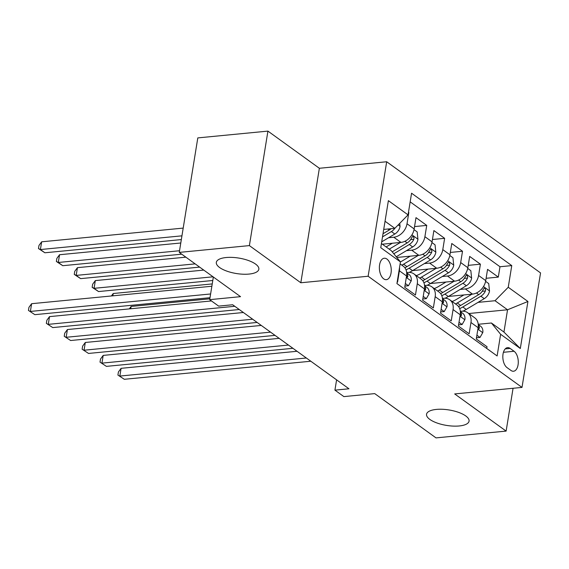 <?xml version="1.0" encoding="UTF-8"?>
<svg xmlns="http://www.w3.org/2000/svg" width="569" height="569" viewBox="0 0 569 569"><rect width="100%" height="100%" fill="white"/><g stroke="black" fill="none" stroke-linecap="round" stroke-linejoin="round"><path stroke-width="0.85" d="M249.037 274.073A21.53 7.824 9.2 0 1 226.803 271.114A21.53 7.824 9.2 0 1 216.327 262.359A21.53 7.824 9.2 0 1 226.135 257.529A21.53 7.824 9.2 0 1 248.361 260.488A21.53 7.824 9.2 0 1 258.838 269.244A21.53 7.824 9.2 0 1 249.037 274.073M459.261 425.961A21.53 7.824 9.2 0 1 437.028 423.002A21.53 7.824 9.2 0 1 426.551 414.246A21.53 7.824 9.2 0 1 436.359 409.417A21.53 7.824 9.2 0 1 458.586 412.376A21.53 7.824 9.2 0 1 469.062 421.131A21.53 7.824 9.2 0 1 459.261 425.961M383.705 278.853A10.768 5.882 84.5 0 0 386.344 279.663A10.768 5.882 84.5 0 0 391.244 270.78A10.768 5.882 84.5 0 0 386.913 259.044A10.768 5.882 84.5 0 0 384.274 258.234A10.768 5.882 84.5 0 0 379.374 267.117A10.768 5.882 84.5 0 0 383.705 278.853M267.928 131.112L197.806 137.904L179.263 252.394L249.386 245.602L300.823 282.765L368.136 276.242L386.685 161.752L319.365 168.275L267.928 131.112L249.386 245.602M368.136 276.242L522.008 387.411L540.55 272.921L386.685 161.752M522.008 387.411L454.688 393.933L506.126 431.096L513.06 388.278M506.126 431.096L436.01 437.888L374.729 393.613L343.875 396.607L334.928 390.142L348.953 388.783L232.657 304.756L218.631 306.115L209.691 299.657L240.545 296.662L179.263 252.394M397.212 281.84L397.567 282.096L399.395 270.801L406.551 275.972A13.457 10.157 -54.2 0 0 403.215 266.15L400.114 263.916M406.551 275.972L404.723 287.267L415.455 295.027L417.283 283.732L424.446 288.903A13.457 10.157 -54.2 0 0 421.103 279.08L413.948 273.909A13.457 10.157 125.8 0 1 417.283 283.732M424.446 288.903L422.611 300.197L433.35 307.95L435.178 296.655L442.333 301.826A13.457 10.157 -54.2 0 0 438.998 292.004L431.843 286.833A13.457 10.157 125.8 0 1 435.178 296.655M442.333 301.826L440.506 313.121L451.238 320.88L453.066 309.586L460.229 314.757A13.457 10.157 -54.2 0 0 456.886 304.934L449.73 299.763A13.457 10.157 125.8 0 1 453.066 309.586M460.229 314.757L458.394 326.044L469.133 333.804L470.961 322.509A13.457 10.157 -54.2 0 0 467.626 312.687A13.457 10.157 -54.2 0 0 461.744 311.222L460.342 311.357M448.436 296.442L472.512 294.109A13.457 10.157 -54.2 0 0 485.734 280.645L487.562 269.35L498.302 277.11L486.118 278.291M460.143 289.443L465.357 288.938A13.457 10.157 -54.2 0 0 478.579 275.474L480.407 264.18L468.223 265.36M480.407 264.18L469.674 256.427L467.846 267.722A13.457 10.157 -54.2 0 1 454.617 281.186L430.548 283.518M412.653 270.588L436.729 268.255A13.457 10.157 -54.2 0 0 449.951 254.791L451.779 243.496L462.519 251.256L450.335 252.437M396.813 257.465L418.834 255.332A13.457 10.157 -54.2 0 0 432.063 241.868L433.891 230.573L444.624 238.326L432.44 239.506M382.354 244.208L400.946 242.401A13.457 10.157 -54.2 0 0 414.168 228.937L415.996 217.643L426.736 225.402L414.552 226.583M413.948 273.909A13.457 10.157 125.8 0 0 408.073 272.437L406.664 272.572M431.843 286.833A13.457 10.157 125.8 0 0 425.961 285.368L424.559 285.503M449.73 299.763A13.457 10.157 125.8 0 0 443.856 298.291L442.447 298.426M514.07 351.265L510.137 348.42A10.427 5.697 84.5 0 0 507.576 347.631A10.427 5.697 84.5 0 0 502.832 356.237A10.427 5.697 84.5 0 0 507.029 367.602L510.962 370.447A10.427 5.697 84.5 0 0 513.523 371.237A10.427 5.697 84.5 0 0 518.274 362.631A10.427 5.697 84.5 0 0 514.07 351.265L503.423 352.296M381.429 243.539L391.223 250.616L400.441 261.904L396.934 283.568L497.121 355.952L500.635 334.295L491.417 323.007L478.23 324.28M400.441 261.904L380.761 247.686L388.378 200.651L408.058 214.876L411.565 193.211L511.759 265.602L508.252 287.26L527.932 301.478L520.315 348.513L500.635 334.295M388.577 237.735L393.791 237.23L400.946 242.401M406.472 250.666L411.679 250.161L418.834 255.332M424.36 263.589L429.574 263.084L436.729 268.255M442.255 276.52L447.462 276.015L454.617 281.186M498.302 277.11L499.98 266.74L410.164 201.853M393.791 237.23A13.457 10.157 125.8 0 0 407.013 223.766L408.841 212.479L408.485 212.223M426.736 225.402L424.901 236.697A13.457 10.157 125.8 0 1 411.679 250.161M444.624 238.326L442.796 249.62A13.457 10.157 125.8 0 1 429.574 263.084M462.519 251.256L460.684 262.551A13.457 10.157 125.8 0 1 447.462 276.015M486.744 348.456L487.021 346.727L476.289 338.975L478.116 327.68A13.457 10.157 -54.2 0 0 474.781 317.858L467.626 312.687M491.417 323.007L503.942 332.054L507.548 309.771L495.023 300.724L508.252 287.26M468.785 313.526L507.548 309.771L527.932 301.478M478.038 302.374L495.023 300.724M213.354 277.025L209.691 299.657M336.599 379.85L334.928 390.142M383.719 229.414L394.836 228.34L385.042 221.263M499.98 266.74L511.759 265.602M408.841 212.479L408.442 212.514M408.058 214.876L394.836 228.34M399.523 267.558A13.457 10.157 125.8 0 1 399.395 270.801M503.942 332.054L520.315 348.513M300.823 282.765L319.365 168.275M476.9 335.198L480.008 337.445L482.796 332.545A8.919 6.728 -54.2 0 0 480.563 326.193L478.252 324.529M297.054 351.286L121.09 368.328L119.839 376.066L306.35 358.001M124.312 379.295L117.911 375.071L124.312 379.295L310.823 361.23M477.996 328.434L478.863 329.01L479.425 327.808A8.919 6.728 -54.2 0 0 478.273 324.835M117.911 375.071L118.409 371.977L121.09 368.328M476.481 337.787L480.008 337.445M463.899 294.941L456.21 299.543A21.366 16.124 125.8 0 1 452.099 301.47M472.021 294.159L457.27 302.978A25.74 19.424 125.8 0 1 455.513 303.938M485.606 281.349L488.728 283.604L489.511 291.086A8.919 6.728 125.8 0 1 484.255 298.654L466.217 309.436A25.74 19.424 125.8 0 1 462.803 311.172M209.826 298.817L131.112 306.442L130.735 308.754M459.681 308.597A25.74 19.424 -54.2 0 0 462.817 306.983L480.862 296.2A8.919 6.728 -54.2 0 0 485.393 290.979L485.599 289.628L484.831 288.248L484.055 288.312L483.245 289.429A8.919 6.728 125.8 0 1 478.714 294.642L460.67 305.432A25.74 19.424 125.8 0 1 458.557 306.577M129.312 308.896L131.112 306.442M459.005 322.274L462.113 324.515L464.909 319.622A8.919 6.728 -54.2 0 0 462.668 313.27L460.364 311.606M279.166 338.356L103.195 355.405L101.943 363.136L288.455 345.07M106.417 366.372L100.016 362.14L106.417 366.372L292.928 348.306M460.101 315.511L460.968 316.079L461.537 314.877A8.919 6.728 -54.2 0 0 460.385 311.912M100.016 362.14L100.521 359.046L103.195 355.405M458.586 324.856L462.113 324.515M441.117 309.344L444.225 311.592L447.014 306.698A8.919 6.728 -54.2 0 0 444.78 300.34L442.469 298.675M261.271 325.432L85.307 342.474L84.056 350.212L270.567 332.147M88.529 353.441L82.128 349.217L88.529 353.441L275.04 335.376M442.213 302.587L443.08 303.156L443.642 301.954A8.919 6.728 -54.2 0 0 442.49 298.988M82.128 349.217L82.626 346.123L85.307 342.474M440.698 311.933L444.225 311.592M423.222 296.421L426.33 298.661L429.126 293.768A8.919 6.728 -54.2 0 0 426.885 287.416L424.581 285.752M243.383 312.509L67.412 329.551L66.16 337.289L252.672 319.223M70.634 340.518L64.233 336.286L70.634 340.518L257.145 322.452M424.318 289.657L425.178 290.233L425.754 289.024A8.919 6.728 -54.2 0 0 424.602 286.058M64.233 336.286L64.731 333.192L67.412 329.551M422.803 299.002L426.33 298.661M405.334 283.49L408.442 285.738L411.231 280.844A8.919 6.728 -54.2 0 0 408.997 274.493L406.686 272.821M211.462 300.937L49.524 316.62L48.273 324.358L234.784 306.293M52.746 327.588L46.345 323.363L52.746 327.588L239.257 309.522M406.43 276.733L407.603 277.167L407.859 276.1A8.919 6.728 -54.2 0 0 406.707 273.134M46.345 323.363L46.843 320.269L49.524 316.62M404.915 286.079L408.442 285.738M446.011 282.018L438.322 286.612A21.366 16.124 125.8 0 1 434.204 288.547M454.126 281.228L439.375 290.048A25.74 19.424 125.8 0 1 437.625 291.015M467.711 268.419L470.833 270.673L471.623 278.156A8.919 6.728 125.8 0 1 466.367 285.723L448.322 296.513A25.74 19.424 125.8 0 1 444.908 298.248M212.237 283.924L113.224 293.519L112.847 295.83M441.786 295.667A25.74 19.424 -54.2 0 0 444.922 294.059L462.967 283.27A8.919 6.728 -54.2 0 0 467.498 278.056L467.704 276.705L466.936 275.318L466.16 275.389L465.357 276.506A8.919 6.728 125.8 0 1 460.819 281.719L442.774 292.502A25.74 19.424 125.8 0 1 440.662 293.647M111.417 295.965L113.224 293.519M428.116 269.094L420.427 273.689A21.366 16.124 125.8 0 1 416.316 275.616M436.238 268.305L421.487 277.124A25.74 19.424 125.8 0 1 419.73 278.085M449.823 255.495L452.945 257.75L453.728 265.232A8.919 6.728 125.8 0 1 448.472 272.8L430.427 283.582A25.74 19.424 125.8 0 1 427.02 285.318M203.759 270.09L95.329 280.588L94.077 288.327L98.551 291.556L212.792 280.496M423.898 282.743A25.74 19.424 -54.2 0 0 427.035 281.129L445.079 270.346A8.919 6.728 -54.2 0 0 449.61 265.133L449.816 263.781L449.048 262.394L448.272 262.458L447.462 263.575A8.919 6.728 125.8 0 1 442.931 268.796L424.887 279.578A25.74 19.424 125.8 0 1 422.774 280.723M213.048 276.804L94.077 288.327L92.15 287.331L92.647 284.237L95.329 280.588M98.551 291.556L92.15 287.331M410.228 256.164L402.539 260.758A21.366 16.124 125.8 0 1 400.42 261.882M418.343 255.381L403.592 264.194A25.74 19.424 125.8 0 1 401.842 265.161M431.928 242.565L435.05 244.826L435.84 252.302A8.919 6.728 125.8 0 1 430.584 259.869L412.539 270.659A25.74 19.424 125.8 0 1 409.125 272.395M185.864 257.16L77.441 267.665L76.182 275.403L80.656 278.632L199.634 267.11M406.003 269.82A25.74 19.424 -54.2 0 0 409.139 268.205L427.184 257.416A8.919 6.728 -54.2 0 0 431.715 252.202L431.921 250.851L431.153 249.471L430.377 249.535L429.574 250.652A8.919 6.728 125.8 0 1 425.036 255.865L406.991 266.655A25.74 19.424 125.8 0 1 404.879 267.793M195.16 263.874L76.182 275.403L74.255 274.4L74.759 271.306L77.441 267.665M80.656 278.632L74.255 274.4M392.333 243.24L386.138 246.939M400.455 242.451L389.217 249.165M414.04 229.641L417.162 231.896L417.945 239.378A8.919 6.728 125.8 0 1 412.689 246.946L396.252 256.775M180.786 242.991L59.546 254.734L58.294 262.473L62.768 265.702L181.739 254.179M393.791 253.76L409.296 244.492A8.919 6.728 -54.2 0 0 413.827 239.279L414.026 237.927L413.265 236.54L412.489 236.604L411.679 237.728A8.919 6.728 125.8 0 1 407.148 242.942L392.233 251.854M179.534 250.73L58.294 262.473L56.367 261.477L56.864 258.383L59.546 254.734M62.768 265.702L56.367 261.477M211.86 286.243L31.629 303.697L30.377 311.435L210.608 293.974M34.851 314.664L28.45 310.432L34.851 314.664L210.004 297.701M28.45 310.432L28.948 307.338L31.629 303.697M399.73 223.354L400.057 226.455A8.919 6.728 125.8 0 1 394.801 234.023L381.707 241.846M183.197 228.098L41.658 241.811L40.399 249.549L44.873 252.778L181.34 239.563M390.995 228.71A8.919 6.728 125.8 0 1 389.253 230.011L383.015 233.738M382.51 236.882L391.401 231.562A8.919 6.728 -54.2 0 0 394.822 228.34M181.945 235.836L40.399 249.549L38.472 248.546L38.977 245.452L41.658 241.811M44.873 252.778L38.472 248.546M465.357 288.938L472.512 294.109M478.579 275.474L485.734 280.645M407.013 223.766L414.168 228.937M424.901 236.697L432.063 241.868M442.796 249.62L449.951 254.791M460.684 262.551L467.846 267.722M470.961 322.509L478.116 327.68M505.215 348.897L510.137 348.42M477.875 329.167L482.725 332.673M478.074 327.936L479.425 327.808M489.496 290.894L483.494 286.563M460.67 305.432L457.27 302.978M466.217 309.436L462.817 306.983M478.714 294.642L476.438 293.007M484.255 298.654L480.862 296.2M482.22 291.292L485.393 290.979M459.987 316.236L464.837 319.742M460.186 315.013L461.537 314.877M442.092 303.313L446.942 306.819M442.291 302.082L443.642 301.954M424.204 290.382L429.054 293.889M424.403 289.159L425.754 289.024M406.309 277.459L411.159 280.965M406.508 276.228L407.859 276.1M471.601 277.971L465.606 273.632M442.774 292.502L439.375 290.048M448.322 296.513L444.922 294.059M460.819 281.719L458.55 280.076M466.367 285.723L462.967 283.27M464.325 278.362L467.498 278.056M453.713 265.047L447.711 260.709M424.887 279.578L421.487 277.124M430.427 283.582L427.035 281.129M442.931 268.796L440.655 267.153M448.472 272.8L445.079 270.346M446.437 265.439L449.61 265.133M435.818 252.117L429.823 247.785M406.991 266.655L403.592 264.194M412.539 270.659L409.139 268.205M425.036 255.865L422.767 254.222M430.584 259.869L427.184 257.416M428.542 252.508L431.715 252.202M417.931 239.193L411.928 234.855M407.148 242.942L404.872 241.299M412.689 246.946L409.296 244.492M410.654 239.585L413.827 239.279M400.035 226.263L398.186 224.926M389.253 230.011L387.866 229.008M394.801 234.023L391.401 231.562"/></g></svg>
